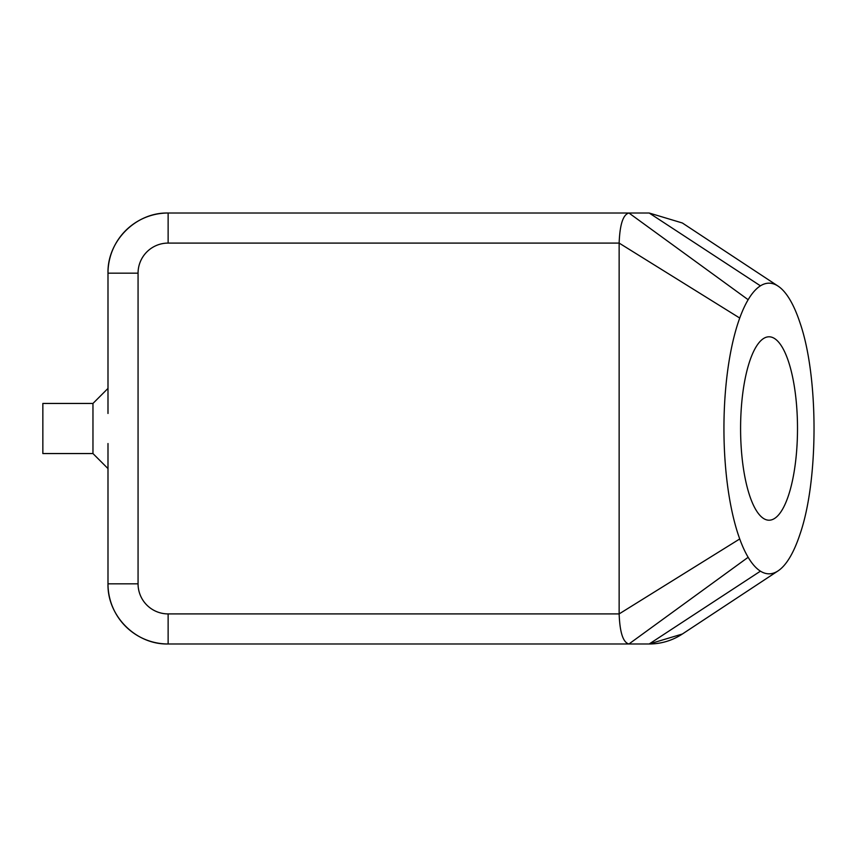 <?xml version="1.0" encoding="UTF-8"?>
<svg xmlns="http://www.w3.org/2000/svg" width="857" height="857" viewBox="0 0 857 857"><rect width="100%" height="100%" fill="white"/><g stroke="black" fill="none" stroke-linecap="round" stroke-linejoin="round"><path stroke-width="1.29" d="M107.993 443.53L107.993 583.842A60.129 60.129 0 0 0 168.133 643.982L628.952 643.982C623.103 642.546 619.836 632.52 619.14 613.912L619.14 243.088C619.836 224.48 623.103 214.454 628.952 213.018L168.133 213.018A60.129 60.129 0 0 0 107.993 273.158L107.993 413.47M778.06 570.891L682.376 634.009L649.21 643.982A60.129 60.129 0 0 0 682.408 633.987A60.129 60.129 0 0 1 649.21 643.982L760.438 571.158A145.315 45.1 90 0 0 778.06 570.891A145.315 45.1 90 0 0 799.967 534.265C818.714 480.531 818.714 376.469 799.967 322.725A145.326 45.1 90 0 0 778.07 286.109A145.326 45.1 90 0 0 760.438 285.842A145.326 45.1 90 0 0 748.15 299.714A145.326 45.1 90 0 0 739.73 318.043A145.326 45.1 90 0 0 739.73 538.957A145.326 45.1 90 0 0 748.15 557.286A145.326 45.1 90 0 0 760.438 571.158M769.04 520.21A91.71 28.463 90 0 0 797.503 428.5A91.71 28.463 90 0 0 769.04 336.79A91.71 28.463 90 0 0 740.587 428.5A91.71 28.463 90 0 0 769.04 520.21M778.07 286.109L682.365 222.991L649.21 213.018L760.438 285.842M739.73 538.957L619.14 613.912L168.133 613.912A30.07 30.07 0 0 1 138.063 583.842L138.063 273.158A30.07 30.07 0 0 1 168.133 243.088L168.133 213.018A60.129 60.129 0 0 0 138.663 220.731M649.21 213.018L628.952 213.018L748.15 299.714M748.15 557.286L628.952 643.982L649.21 643.982M107.993 388.414L92.963 403.443L107.993 388.414L92.963 403.443L92.963 453.557L107.993 468.586M42.85 403.465L42.85 453.535M138.063 273.158L107.993 273.158C107.2 240.967 136.006 212.204 168.133 213.018M168.133 243.088L619.14 243.088L739.73 318.043M168.133 613.912L168.133 643.982C136.017 644.807 107.2 616.044 107.993 583.842L138.063 583.842M42.85 453.557L92.963 453.557M92.963 403.443L42.85 403.443"/></g></svg>
